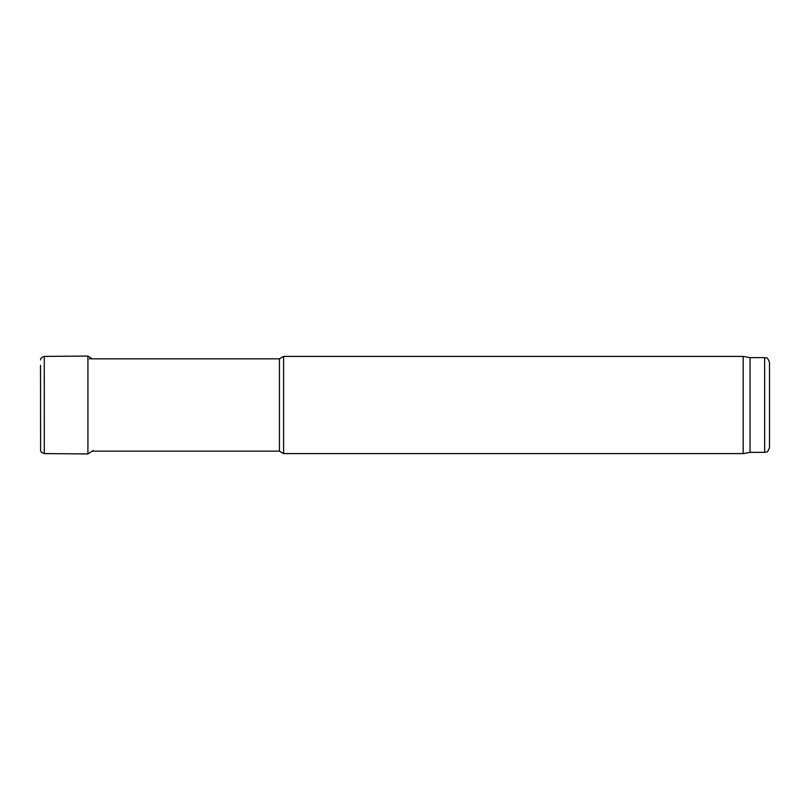 <?xml version="1.0" encoding="UTF-8"?>
<svg xmlns="http://www.w3.org/2000/svg" width="810" height="810" viewBox="0 0 810 810"><rect width="100%" height="100%" fill="white"/><g stroke="black" fill="none" stroke-linecap="round" stroke-linejoin="round"><path stroke-width="1.21" d="M92.249 451.16L279.42 451.16L279.42 358.84L89.414 358.84M279.42 451.16L283.621 453.59L283.621 356.41L279.42 358.84M750.06 452.375L750.06 357.625L764.64 357.625L764.64 452.375L750.06 452.375L743.175 453.59L743.175 356.41L283.621 356.41M764.64 452.375C766.118 451.332 767.009 454.369 769.5 447.515L769.5 362.485C767.009 355.63 766.118 358.668 764.64 357.625M40.5 365.361L40.611 450.056L40.5 365.361M44.287 453.59L87.925 453.934L87.925 356.066L44.287 356.41L44.287 453.59C41.604 452.719 40.379 451.545 40.611 450.056M743.175 453.59L283.621 453.59M750.06 357.625L743.175 356.41M44.287 356.41C41.604 357.281 40.379 358.455 40.611 359.944M87.925 356.066L92.249 358.84M87.925 453.934L93.231 450.532"/></g></svg>
